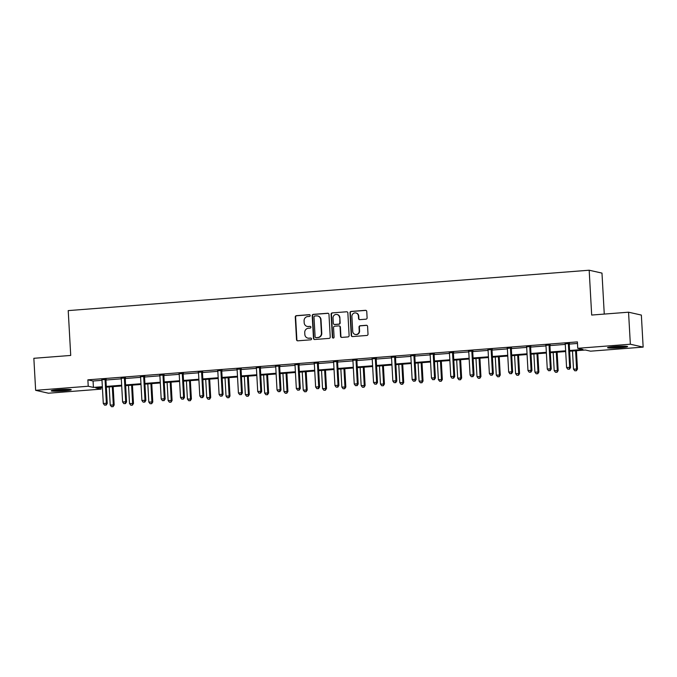 <?xml version="1.0" encoding="UTF-8"?>
<svg xmlns="http://www.w3.org/2000/svg" width="677" height="677" viewBox="0 0 677 677"><rect width="100%" height="100%" fill="white"/><g stroke="black" fill="none" stroke-linecap="round" stroke-linejoin="round"><path stroke-width="1.02" d="M310.21 315.482A0.88 0.846 -77.3 0 0 309.313 314.67L296.408 315.668A1.261 1.21 -77.3 0 0 295.265 317.022L296.526 339.651A1.261 1.21 -77.3 0 0 297.812 340.819L310.718 339.812A0.88 0.846 -77.3 0 0 310.861 338.068A0.88 0.846 -77.3 0 0 310.625 338.051L308.949 338.187A4.045 3.884 -77.3 0 1 304.836 334.463L304.735 332.576A4.045 3.884 -77.3 0 1 308.399 328.252L310.066 328.125A0.88 0.846 -77.3 0 0 310.21 326.382A0.88 0.846 -77.3 0 0 309.964 326.365L308.297 326.492A4.045 3.884 -77.3 0 1 304.185 322.768L304.083 320.881A4.045 3.884 -77.3 0 1 307.739 316.557L309.414 316.43A0.88 0.846 -77.3 0 0 310.21 315.482M309.727 314.746A0.88 0.846 -77.3 0 0 309.66 314.746L296.754 315.744A1.261 1.21 -77.3 0 0 295.612 317.098L296.873 339.727A1.261 1.21 -77.3 0 0 297.643 340.819M311.031 338.128A0.88 0.846 -77.3 0 0 310.971 338.136L308.949 338.187M310.379 326.441A0.88 0.846 -77.3 0 0 310.311 326.441L308.297 326.492M620.267 347.758A10.037 0.787 -3.2 0 1 607.548 347.707A10.037 0.787 -3.2 0 1 614.868 346.539A10.037 0.787 -3.2 0 1 627.587 346.59A10.037 0.787 -3.2 0 1 620.267 347.758M63.917 390.891A10.037 0.787 -3.2 0 1 51.198 390.841A10.037 0.787 -3.2 0 1 58.527 389.673A10.037 0.787 -3.2 0 1 71.246 389.715A10.037 0.787 -3.2 0 1 63.917 390.891M365.952 319.18A1.261 1.21 -77.3 0 0 367.103 317.826L366.748 311.479A1.261 1.21 -77.3 0 0 365.462 310.32L351.126 311.428A1.261 1.21 -77.3 0 0 349.984 312.782L351.245 335.411A1.261 1.21 -77.3 0 0 352.531 336.571L366.866 335.462A1.261 1.21 -77.3 0 0 368.009 334.108L367.586 326.441A1.261 1.21 -77.3 0 0 366.299 325.282L360.164 325.755A1.261 1.21 -77.3 0 0 359.022 327.101L359.233 330.909A3.377 3.25 -77.3 0 1 355.239 334.455A3.377 3.25 -77.3 0 1 352.734 331.408L351.896 316.514A3.377 3.25 -77.3 0 1 355.89 312.969A3.377 3.25 -77.3 0 1 358.395 316.007L358.539 318.495A1.261 1.21 -77.3 0 0 359.825 319.654L365.952 319.18M100.949 387.566L101.034 389.131L48.448 393.21L35.644 390.324L33.85 358.302L70.721 355.442L68.216 310.608L589.176 270.225L591.681 315.05L628.552 312.199L630.346 344.221L643.15 347.106L590.556 351.177L585.368 350.009L569.628 351.228M35.644 390.324L88.23 386.245L93.418 387.413L102.354 386.728M569.594 350.5L582.948 349.467L577.752 348.3L577.396 341.893L87.875 379.839L88.23 386.245M577.752 348.3L630.346 344.221M328.971 314.407A1.261 1.21 -77.3 0 0 327.685 313.248L313.349 314.356A1.261 1.21 -77.3 0 0 312.207 315.71L313.476 338.339A1.261 1.21 -77.3 0 0 314.763 339.499L329.09 338.39A1.261 1.21 -77.3 0 0 330.232 337.036L328.971 314.407M332.238 312.892L346.573 311.784A1.261 1.21 -77.3 0 1 347.86 312.943L349.12 335.572A1.261 1.21 -77.3 0 1 347.978 336.926L341.843 337.4A1.261 1.21 -77.3 0 1 340.556 336.241L340.049 327.059A1.261 1.21 -77.3 0 0 338.762 325.899L334.692 326.212A1.261 1.21 -77.3 0 0 333.549 327.566L334.083 337.121A0.88 0.846 -77.3 0 1 333.042 338.051A0.88 0.846 -77.3 0 1 332.382 337.256L331.095 314.246A1.261 1.21 -77.3 0 1 332.238 312.892L346.573 311.784M604.265 314.077L601.98 273.102L589.176 270.225M87.875 379.839L93.062 381.016L101.999 380.322M105.942 380.017L121.301 378.824M125.253 378.519L140.604 377.326M144.556 377.021L159.907 375.828M163.859 375.523L179.21 374.33M183.162 374.026L198.513 372.832M202.465 372.528L217.816 371.343M221.768 371.03L237.119 369.845M241.071 369.54L256.431 368.347M260.374 368.043L275.734 366.849M279.677 366.545L295.037 365.352M298.98 365.047L314.34 363.854M318.292 363.549L333.643 362.364M337.595 362.051L352.945 360.866M356.897 360.562L372.248 359.369M376.2 359.064L391.551 357.871M395.503 357.566L410.854 356.373M414.806 356.068L430.166 354.875M434.109 354.57L449.469 353.386M453.412 353.072L468.772 351.888M472.715 351.575L488.075 350.39M492.018 350.085L507.378 348.892M511.33 348.587L526.681 347.394M530.633 347.089L545.984 345.896M549.936 345.592L565.287 344.398M569.239 344.094L577.481 343.459M106.069 379.45L101.905 379.78M125.38 377.961L121.208 378.282M144.683 376.463L140.511 376.784M163.986 374.965L159.814 375.286M183.289 373.467L179.117 373.789M202.592 371.969L198.42 372.291M221.895 370.471L217.723 370.793M241.198 368.973L237.026 369.303M260.501 367.484L256.329 367.806M279.804 365.986L275.641 366.308M299.107 364.488L294.944 364.81M318.418 362.99L314.246 363.312M337.721 361.493L333.549 361.814M357.024 359.995L352.852 360.325M376.327 358.505L372.155 358.827M395.63 357.007L391.458 357.329M414.933 355.51L410.761 355.831M434.236 354.012L430.064 354.333M453.539 352.514L449.367 352.835M472.842 351.016L468.679 351.346M492.145 349.518L487.982 349.848M511.457 348.029L507.285 348.35M530.76 346.531L526.588 346.852M550.062 345.033L545.89 345.355M569.365 343.535L565.193 343.857M628.552 312.199L641.356 315.076L643.15 347.106M102.396 387.456L95.846 387.963L101.034 389.131M565.684 351.541L550.325 352.725M546.381 353.03L531.022 354.223M527.078 354.528L511.719 355.721M507.775 356.026L492.416 357.219M488.472 357.524L473.113 358.717M469.169 359.022L453.81 360.215M449.866 360.519L434.507 361.704M430.564 362.009L415.204 363.202M411.261 363.507L395.901 364.7M391.949 365.005L376.59 366.198M372.646 366.502L357.287 367.696M353.343 368L337.984 369.193M334.04 369.498L318.681 370.683M314.737 370.996L299.378 372.181M295.434 372.485L280.075 373.679M276.131 373.983L260.772 375.176M256.828 375.481L241.469 376.674M237.525 376.979L222.166 378.172M218.222 378.477L202.863 379.662M198.911 379.975L183.552 381.159M179.608 381.464L164.249 382.657M160.305 382.962L144.946 384.155M141.002 384.46L125.643 385.653M121.699 385.958L106.34 387.151M106.297 386.415L121.657 385.23M125.6 384.925L140.96 383.732M144.903 383.427L160.263 382.234M164.206 381.93L179.574 380.736M183.518 380.432L198.877 379.238M202.821 378.934L218.18 377.741M222.124 377.436L237.483 376.251M241.427 375.938L256.786 374.753M260.73 374.449L276.089 373.255M280.033 372.951L295.392 371.758M299.336 371.453L314.695 370.26M318.639 369.955L333.998 368.762M337.941 368.457L353.301 367.272M357.244 366.959L372.612 365.775M376.556 365.47L391.915 364.277M395.859 363.972L411.218 362.779M415.162 362.474L430.521 361.281M434.465 360.976L449.824 359.783M453.768 359.479L469.127 358.294M473.071 357.981L488.43 356.796M492.374 356.491L507.733 355.298M511.677 354.993L527.036 353.8M530.98 353.496L546.339 352.302M550.283 351.998L565.65 350.804M93.062 381.016L93.418 387.413M307.189 326.407L307.527 326.492A4.045 3.884 -77.3 0 0 308.644 326.568M307.84 338.102L308.187 338.178A4.045 3.884 -77.3 0 0 309.296 338.263M328.201 313.324A1.261 1.21 -77.3 0 0 328.032 313.324L313.696 314.433A1.261 1.21 -77.3 0 0 312.554 315.787L313.823 338.415A1.261 1.21 -77.3 0 0 314.585 339.507M314.788 316.015A0.88 0.846 -77.3 0 0 313.984 316.954L315.101 336.824A0.88 0.846 -77.3 0 0 315.998 337.637L317.758 337.501A4.045 3.884 -77.3 0 0 321.423 333.177L320.661 319.595A4.045 3.884 -77.3 0 0 316.548 315.88L314.788 316.015M315.753 337.62L316.1 337.696A0.88 0.846 -77.3 0 0 316.345 337.713L315.998 337.637M317.665 315.956L318.004 316.032A4.045 3.884 -77.3 0 1 321.008 319.679L321.77 333.253A4.045 3.884 -77.3 0 1 318.105 337.578L316.345 337.713M339.109 325.925L339.456 326.001A1.261 1.21 -77.3 0 1 340.396 327.135L340.903 336.317A1.261 1.21 -77.3 0 0 341.673 337.4M332.585 312.969A1.261 1.21 -77.3 0 0 331.442 314.323L332.729 337.332A0.88 0.846 -77.3 0 0 333.219 338.068M339.515 317.538A3.377 3.25 -77.3 0 0 337.011 314.492A3.377 3.25 -77.3 0 0 333.016 318.038L333.312 323.293A1.261 1.21 -77.3 0 0 334.59 324.452L338.661 324.139A1.261 1.21 -77.3 0 0 339.812 322.785L339.862 317.615A3.377 3.25 -77.3 0 0 337.358 314.568L337.011 314.492M334.243 324.427L334.59 324.503A1.261 1.21 -77.3 0 0 334.937 324.528L334.59 324.452M339.862 317.615L340.15 322.861A1.261 1.21 -77.3 0 1 339.008 324.215L334.937 324.528M355.89 312.969L356.237 313.045A3.377 3.25 -77.3 0 1 358.742 316.091L358.886 318.571A1.261 1.21 -77.3 0 0 359.648 319.654M355.239 334.455L355.586 334.531A3.377 3.25 -77.3 0 0 359.58 330.985L359.233 330.909M366.816 325.358A1.261 1.21 -77.3 0 0 366.646 325.358L360.511 325.832A1.261 1.21 -77.3 0 0 359.369 327.186L359.58 330.985M365.978 310.396A1.261 1.21 -77.3 0 0 365.808 310.396L351.473 311.505A1.261 1.21 -77.3 0 0 350.331 312.859L351.591 335.487A1.261 1.21 -77.3 0 0 352.362 336.571M109.2 386.922L110.216 405.049L114.176 405.007L113.144 386.618M112.729 406.606L111.493 406.699L113.076 406.682L113.304 404.812L112.297 386.685M111.493 406.699L110.216 405.049M114.176 405.007L113.076 406.682M105.206 379.255L105.147 379.45A1.286 1.236 -77.3 0 0 105.079 379.941L106.382 403.247L103.293 403.492L101.99 380.178A1.286 1.236 -77.3 0 0 101.872 379.704L101.787 379.526M106.162 379.188L106.01 379.645A1.286 1.236 -77.3 0 0 105.95 380.135L107.254 403.441L106.382 403.247L105.807 405.049L104.571 405.142L105.807 405.049M106.154 405.125L107.254 403.441M103.293 403.492L104.571 405.142M67.827 389.317A8.683 0.677 -3.2 0 1 55.099 390.079A8.683 0.677 -3.2 0 1 54.549 390.062M53.644 390.189A9.977 0.779 176.8 0 0 54.202 390.197A9.977 0.779 176.8 0 0 68.741 389.343M624.177 346.192A8.683 0.677 -3.2 0 1 619.844 346.649A8.683 0.677 -3.2 0 1 610.899 346.929M609.994 347.056A9.977 0.779 176.8 0 0 620.191 346.726A9.977 0.779 176.8 0 0 625.083 346.209M128.503 385.433L129.519 403.551L133.479 403.509L132.447 385.128M132.032 405.108L130.796 405.201L132.379 405.184L132.607 403.314L131.6 385.188M130.796 405.201L129.519 403.551M133.479 403.509L132.379 405.184M147.806 383.935L148.822 402.053L152.782 402.011L151.75 383.631M151.335 403.61L150.099 403.704L151.682 403.687L151.91 401.816L150.903 383.69M150.099 403.704L148.822 402.053M152.782 402.011L151.682 403.687M124.509 377.758L124.45 377.952A1.286 1.236 -77.3 0 0 124.39 378.443L125.694 401.757L122.596 401.994L121.293 378.68A1.286 1.236 -77.3 0 0 121.175 378.206L121.09 378.028M125.465 377.69L125.313 378.147A1.286 1.236 -77.3 0 0 125.253 378.638L126.557 401.952L125.694 401.757L125.118 403.551L123.874 403.644L125.118 403.551M125.457 403.627L126.557 401.952M122.596 401.994L123.874 403.644M143.812 376.268L143.752 376.463A1.286 1.236 -77.3 0 0 143.693 376.945L144.996 400.259L141.899 400.496L140.596 377.182A1.286 1.236 -77.3 0 0 140.477 376.708L140.393 376.53M144.768 376.192L144.616 376.657A1.286 1.236 -77.3 0 0 144.556 377.14L145.86 400.454L144.996 400.259L144.421 402.053L143.177 402.146L144.421 402.053M144.768 402.13L145.86 400.454M141.899 400.496L143.177 402.146M167.109 382.437L168.124 400.556L172.085 400.513L171.053 382.133M170.646 402.113L169.402 402.214L170.985 402.189L171.222 400.319L170.206 382.2M169.402 402.214L168.124 400.556M172.085 400.513L170.985 402.189M186.412 380.939L187.427 399.066L191.388 399.015L190.355 380.635M189.949 400.615L188.705 400.716L190.296 400.699L190.525 398.821L189.509 380.702M188.705 400.716L187.427 399.066M191.388 399.015L190.296 400.699M205.715 379.442L206.73 397.568L210.691 397.517L209.667 379.137M209.252 399.125L208.017 399.218L209.599 399.202L209.828 397.323L208.812 379.205M208.017 399.218L206.73 397.568M210.691 397.517L209.599 399.202M163.123 374.77L163.055 374.965A1.286 1.236 -77.3 0 0 162.996 375.447L164.299 398.761L161.202 398.998L159.899 375.684A1.286 1.236 -77.3 0 0 159.78 375.219L159.704 375.033M164.071 374.694L163.919 375.16A1.286 1.236 -77.3 0 0 163.859 375.642L165.163 398.956L164.299 398.761L163.724 400.556L162.488 400.649L163.724 400.556M164.071 400.632L165.163 398.956M161.202 398.998L162.488 400.649M182.426 373.272L182.358 373.467A1.286 1.236 -77.3 0 0 182.299 373.949L183.602 397.264L180.505 397.501L179.202 374.186A1.286 1.236 -77.3 0 0 179.092 373.721L179.007 373.535M183.374 373.196L183.222 373.662A1.286 1.236 -77.3 0 0 183.162 374.144L184.466 397.458L183.602 397.264L183.027 399.058L181.791 399.159L183.027 399.058M183.374 399.134L184.466 397.458M180.505 397.501L181.791 399.159M201.729 371.775L201.661 371.969A1.286 1.236 -77.3 0 0 201.602 372.452L202.905 395.766L199.808 396.011L198.505 372.697A1.286 1.236 -77.3 0 0 198.395 372.223L198.31 372.037M202.677 371.698L202.533 372.164A1.286 1.236 -77.3 0 0 202.465 372.646L203.769 395.96L202.905 395.766L202.33 397.56L201.094 397.661L202.33 397.56M202.677 397.644L203.769 395.96M199.808 396.011L201.094 397.661M221.032 370.277L220.964 370.471A1.286 1.236 -77.3 0 0 220.905 370.954L222.208 394.268L219.111 394.513L217.808 371.199A1.286 1.236 -77.3 0 0 217.698 370.725L217.613 370.547M221.98 370.209L221.836 370.666A1.286 1.236 -77.3 0 0 221.768 371.148L223.072 394.463L222.208 394.268L221.633 396.07L220.397 396.163L221.633 396.07M221.98 396.147L223.072 394.463M219.111 394.513L220.397 396.163M240.335 368.779L240.276 368.973A1.286 1.236 -77.3 0 0 240.208 369.464L241.511 392.778L238.422 393.015L237.119 369.701A1.286 1.236 -77.3 0 0 237.001 369.227L236.916 369.05M241.283 368.711L241.139 369.168A1.286 1.236 -77.3 0 0 241.071 369.659L242.374 392.973L241.511 392.778L240.936 394.573L239.7 394.666L240.936 394.573M241.283 394.649L242.374 392.973M238.422 393.015L239.7 394.666M259.638 367.289L259.579 367.476A1.286 1.236 -77.3 0 0 259.511 367.966L260.814 391.281L257.725 391.518L256.422 368.203A1.286 1.236 -77.3 0 0 256.304 367.729L256.219 367.552M260.594 367.213L260.442 367.67A1.286 1.236 -77.3 0 0 260.374 368.161L261.677 391.475L260.814 391.281L260.239 393.075L259.003 393.168L260.239 393.075M260.586 393.151L261.677 391.475M257.725 391.518L259.003 393.168M278.941 365.792L278.882 365.986A1.286 1.236 -77.3 0 0 278.814 366.469L280.117 389.783L277.028 390.02L275.725 366.706A1.286 1.236 -77.3 0 0 275.607 366.24L275.522 366.054M279.897 365.715L279.745 366.181A1.286 1.236 -77.3 0 0 279.686 366.663L280.989 389.977L280.117 389.783L279.542 391.577L278.306 391.67L279.542 391.577M279.889 391.653L280.989 389.977M277.028 390.02L278.306 391.67M298.244 364.294L298.185 364.488A1.286 1.236 -77.3 0 0 298.117 364.971L299.42 388.285L296.331 388.522L295.028 365.208A1.286 1.236 -77.3 0 0 294.91 364.742L294.825 364.556M299.2 364.218L299.048 364.683A1.286 1.236 -77.3 0 0 298.989 365.165L300.292 388.48L299.42 388.285L298.845 390.079L297.609 390.172L298.845 390.079M299.192 390.155L300.292 388.48M296.331 388.522L297.609 390.172M317.547 362.796L317.488 362.99A1.286 1.236 -77.3 0 0 317.428 363.473L318.732 386.787L315.634 387.024L314.331 363.718A1.286 1.236 -77.3 0 0 314.213 363.244L314.128 363.058M318.503 362.72L318.351 363.185A1.286 1.236 -77.3 0 0 318.292 363.667L319.595 386.982L318.732 386.787L318.156 388.581L316.912 388.683L318.156 388.581M318.495 388.666L319.595 386.982M315.634 387.024L316.912 388.683M336.85 361.298L336.791 361.493A1.286 1.236 -77.3 0 0 336.731 361.975L338.035 385.289L334.937 385.535L333.634 362.22A1.286 1.236 -77.3 0 0 333.516 361.746L333.431 361.569M337.806 361.222L337.654 361.687A1.286 1.236 -77.3 0 0 337.595 362.17L338.898 385.484L338.035 385.289L337.459 387.083L336.215 387.185L337.459 387.083M337.806 387.168L338.898 385.484M334.937 385.535L336.215 387.185M356.161 359.8L356.094 359.995A1.286 1.236 -77.3 0 0 356.034 360.486L357.338 383.791L354.24 384.037L352.937 360.723A1.286 1.236 -77.3 0 0 352.819 360.249L352.742 360.071M357.109 359.732L356.957 360.189A1.286 1.236 -77.3 0 0 356.897 360.68L358.201 383.986L357.338 383.791L356.762 385.594L355.527 385.687L356.762 385.594M357.109 385.67L358.201 383.986M354.24 384.037L355.527 385.687M375.464 358.311L375.397 358.497A1.286 1.236 -77.3 0 0 375.337 358.988L376.64 382.302L373.543 382.539L372.24 359.225A1.286 1.236 -77.3 0 0 372.13 358.751L372.045 358.573M376.412 358.235L376.26 358.692A1.286 1.236 -77.3 0 0 376.2 359.182L377.504 382.497L376.64 382.302L376.065 384.096L374.83 384.189L376.065 384.096M376.412 384.172L377.504 382.497M373.543 382.539L374.83 384.189M394.767 356.813L394.699 357.007A1.286 1.236 -77.3 0 0 394.64 357.49L395.943 380.804L392.846 381.041L391.543 357.727A1.286 1.236 -77.3 0 0 391.433 357.261L391.348 357.075M395.715 356.737L395.571 357.202A1.286 1.236 -77.3 0 0 395.503 357.684L396.807 380.999L395.943 380.804L395.368 382.598L394.132 382.691L395.368 382.598M395.715 382.674L396.807 380.999M392.846 381.041L394.132 382.691M414.07 355.315L414.002 355.51A1.286 1.236 -77.3 0 0 413.943 355.992L415.246 379.306L412.149 379.543L410.846 356.229A1.286 1.236 -77.3 0 0 410.736 355.763L410.651 355.577M415.018 355.239L414.874 355.704A1.286 1.236 -77.3 0 0 414.806 356.187L416.11 379.501L415.246 379.306L414.671 381.1L413.435 381.193L414.671 381.1M415.018 381.176L416.11 379.501M412.149 379.543L413.435 381.193M433.373 353.817L433.314 354.012A1.286 1.236 -77.3 0 0 433.246 354.494L434.549 377.808L431.461 378.045L430.157 354.74A1.286 1.236 -77.3 0 0 430.039 354.266L429.954 354.079M434.321 353.741L434.177 354.206A1.286 1.236 -77.3 0 0 434.109 354.689L435.413 378.003L434.549 377.808L433.974 379.602L432.738 379.704L433.974 379.602M434.321 379.679L435.413 378.003M431.461 378.045L432.738 379.704M452.676 352.319L452.617 352.514A1.286 1.236 -77.3 0 0 452.549 352.996L453.852 376.31L450.764 376.556L449.46 353.242A1.286 1.236 -77.3 0 0 449.342 352.768L449.257 352.582M453.632 352.243L453.48 352.709A1.286 1.236 -77.3 0 0 453.412 353.191L454.716 376.505L453.852 376.31L453.277 378.104L452.041 378.206L453.277 378.104M453.624 378.189L454.716 376.505M450.764 376.556L452.041 378.206M471.979 350.821L471.92 351.016A1.286 1.236 -77.3 0 0 471.852 351.507L473.155 374.813L470.066 375.058L468.763 351.744A1.286 1.236 -77.3 0 0 468.645 351.27L468.56 351.092M472.935 350.754L472.783 351.211A1.286 1.236 -77.3 0 0 472.724 351.702L474.027 375.007L473.155 374.813L472.58 376.615L471.344 376.708L472.58 376.615M472.927 376.691L474.027 375.007M470.066 375.058L471.344 376.708M491.282 349.324L491.223 349.518A1.286 1.236 -77.3 0 0 491.155 350.009L492.458 373.323L489.369 373.56L488.066 350.246A1.286 1.236 -77.3 0 0 487.948 349.772L487.863 349.594M492.238 349.256L492.086 349.713A1.286 1.236 -77.3 0 0 492.027 350.204L493.33 373.518L492.458 373.323L491.883 375.117L490.647 375.21L491.883 375.117M492.23 375.193L493.33 373.518M489.369 373.56L490.647 375.21M510.585 347.834L510.526 348.02A1.286 1.236 -77.3 0 0 510.466 348.511L511.77 371.825L508.672 372.062L507.369 348.748A1.286 1.236 -77.3 0 0 507.251 348.274L507.166 348.096M511.541 347.758L511.389 348.223A1.286 1.236 -77.3 0 0 511.33 348.706L512.633 372.02L511.77 371.825L511.194 373.619L509.95 373.712L511.194 373.619M511.533 373.696L512.633 372.02M508.672 372.062L509.95 373.712M225.026 377.944L226.033 396.07L229.994 396.028L228.97 377.639M228.555 397.627L227.32 397.721L228.902 397.704L229.131 395.833L228.115 377.707M227.32 397.721L226.033 396.07M229.994 396.028L228.902 397.704M244.329 376.454L245.336 394.573L249.297 394.53L248.273 376.141M247.858 396.13L246.623 396.223L248.205 396.206L248.434 394.336L247.418 376.209M246.623 396.223L245.336 394.573M249.297 394.53L248.205 396.206M263.632 374.956L264.648 393.075L268.6 393.032L267.576 374.652M267.161 394.632L265.926 394.725L267.508 394.708L267.737 392.838L266.721 374.711M265.926 394.725L264.648 393.075M268.6 393.032L267.508 394.708M282.935 373.459L283.951 391.577L287.903 391.534L286.879 373.154M286.464 393.134L285.229 393.235L286.811 393.21L287.04 391.34L286.024 373.222M285.229 393.235L283.951 391.577M287.903 391.534L286.811 393.21M302.238 371.961L303.254 390.087L307.214 390.037L306.182 371.656M305.767 391.636L304.532 391.738L306.114 391.721L306.342 389.842L305.335 371.724M304.532 391.738L303.254 390.087M307.214 390.037L306.114 391.721M321.541 370.463L322.557 388.59L326.517 388.539L325.485 370.158M325.07 390.147L323.834 390.24L325.417 390.223L325.645 388.344L324.638 370.226M323.834 390.24L322.557 388.59M326.517 388.539L325.417 390.223M340.844 368.965L341.86 387.092L345.82 387.049L344.788 368.66M344.373 388.649L343.137 388.742L344.72 388.725L344.948 386.846L343.941 368.728M343.137 388.742L341.86 387.092M345.82 387.049L344.72 388.725M360.147 367.476L361.163 385.594L365.123 385.551L364.091 367.162M363.684 387.151L362.44 387.244L364.023 387.227L364.26 385.357L363.244 367.23M362.44 387.244L361.163 385.594M365.123 385.551L364.023 387.227M379.45 365.978L380.466 384.096L384.426 384.054L383.394 365.673M382.987 385.653L381.743 385.746L383.334 385.729L383.563 383.859L382.547 365.732M381.743 385.746L380.466 384.096M384.426 384.054L383.334 385.729M398.753 364.48L399.768 382.598L403.729 382.556L402.705 364.175M402.29 384.155L401.055 384.248L402.637 384.231L402.866 382.361L401.85 364.234M401.055 384.248L399.768 382.598M403.729 382.556L402.637 384.231M418.064 362.982L419.071 381.1L423.032 381.058L422.008 362.677M421.593 382.657L420.358 382.759L421.94 382.742L422.169 380.863L421.153 362.745M420.358 382.759L419.071 381.1M423.032 381.058L421.94 382.742M437.367 361.484L438.374 379.611L442.335 379.56L441.311 361.179M440.896 381.159L439.661 381.261L441.243 381.244L441.472 379.365L440.456 361.247M439.661 381.261L438.374 379.611M442.335 379.56L441.243 381.244M456.67 359.986L457.686 378.113L461.638 378.062L460.614 359.682M460.199 379.67L458.964 379.763L460.546 379.746L460.775 377.868L459.759 359.749M458.964 379.763L457.686 378.113M461.638 378.062L460.546 379.746M475.973 358.488L476.989 376.615L480.941 376.573L479.917 358.184M479.502 378.172L478.267 378.265L479.849 378.248L480.078 376.378L479.062 358.251M478.267 378.265L476.989 376.615M480.941 376.573L479.849 378.248M495.276 356.999L496.292 375.117L500.252 375.075L499.22 356.686M498.805 376.674L497.57 376.767L499.152 376.75L499.381 374.88L498.374 356.754M497.57 376.767L496.292 375.117M500.252 375.075L499.152 376.75M514.579 355.501L515.595 373.619L519.555 373.577L518.523 355.197M518.108 375.176L516.873 375.27L518.455 375.253L518.684 373.382L517.677 355.256M516.873 375.27L515.595 373.619M519.555 373.577L518.455 375.253M533.882 354.003L534.898 372.122L538.858 372.079L537.826 353.699M537.411 373.679L536.176 373.78L537.758 373.755L537.987 371.885L536.979 353.766M536.176 373.78L534.898 372.122M538.858 372.079L537.758 373.755M553.185 352.505L554.201 370.632L558.161 370.581L557.129 352.201M556.722 372.181L555.478 372.282L557.061 372.265L557.298 370.387L556.282 352.268M555.478 372.282L554.201 370.632M558.161 370.581L557.061 372.265M529.888 346.336L529.829 346.531A1.286 1.236 -77.3 0 0 529.769 347.013L531.073 370.327L527.975 370.564L526.672 347.25A1.286 1.236 -77.3 0 0 526.554 346.785L526.469 346.599M530.844 346.26L530.692 346.726A1.286 1.236 -77.3 0 0 530.633 347.208L531.936 370.522L531.073 370.327L530.497 372.122L529.253 372.215L530.497 372.122M530.844 372.198L531.936 370.522M527.975 370.564L529.253 372.215M549.199 344.838L549.132 345.033A1.286 1.236 -77.3 0 0 549.072 345.515L550.376 368.83L547.278 369.067L545.975 345.752A1.286 1.236 -77.3 0 0 545.857 345.287L545.78 345.101M550.147 344.762L549.995 345.228A1.286 1.236 -77.3 0 0 549.936 345.71L551.239 369.024L550.376 368.83L549.8 370.624L548.565 370.725L549.8 370.624M550.147 370.7L551.239 369.024M547.278 369.067L548.565 370.725M572.488 351.008L573.504 369.134L577.464 369.083L576.432 350.703M576.025 370.691L574.781 370.784L576.372 370.768L576.601 368.889L575.585 350.771M574.781 370.784L573.504 369.134M577.464 369.083L576.372 370.768M568.502 343.341L568.435 343.535A1.286 1.236 -77.3 0 0 568.375 344.018L569.679 367.332L566.581 367.577L565.278 344.263A1.286 1.236 -77.3 0 0 565.168 343.789L565.083 343.603M569.45 343.264L569.298 343.73A1.286 1.236 -77.3 0 0 569.239 344.212L570.542 367.526L569.679 367.332L569.103 369.126L567.868 369.227L569.103 369.126M569.45 369.21L570.542 367.526M566.581 367.577L567.868 369.227M105.147 379.45L106.01 379.645M105.079 379.941L105.95 380.135M124.45 377.952L125.313 378.147M124.39 378.443L125.253 378.638M143.752 376.463L144.616 376.657M143.693 376.945L144.556 377.14M163.055 374.965L163.919 375.16M162.996 375.447L163.859 375.642M182.358 373.467L183.222 373.662M182.299 373.949L183.162 374.144M201.661 371.969L202.533 372.164M201.602 372.452L202.465 372.646M220.964 370.471L221.836 370.666M220.905 370.954L221.768 371.148M240.276 368.973L241.139 369.168M240.208 369.464L241.071 369.659M259.579 367.476L260.442 367.67M259.511 367.966L260.374 368.161M278.882 365.986L279.745 366.181M278.814 366.469L279.686 366.663M298.185 364.488L299.048 364.683M298.117 364.971L298.989 365.165M317.488 362.99L318.351 363.185M317.428 363.473L318.292 363.667M336.791 361.493L337.654 361.687M336.731 361.975L337.595 362.17M356.094 359.995L356.957 360.189M356.034 360.486L356.897 360.68M375.397 358.497L376.26 358.692M375.337 358.988L376.2 359.182M394.699 357.007L395.571 357.202M394.64 357.49L395.503 357.684M414.002 355.51L414.874 355.704M413.943 355.992L414.806 356.187M433.314 354.012L434.177 354.206M433.246 354.494L434.109 354.689M452.617 352.514L453.48 352.709M452.549 352.996L453.412 353.191M471.92 351.016L472.783 351.211M471.852 351.507L472.724 351.702M491.223 349.518L492.086 349.713M491.155 350.009L492.027 350.204M510.526 348.02L511.389 348.223M510.466 348.511L511.33 348.706M529.829 346.531L530.692 346.726M529.769 347.013L530.633 347.208M549.132 345.033L549.995 345.228M549.072 345.515L549.936 345.71M568.435 343.535L569.298 343.73M568.375 344.018L569.239 344.212"/></g></svg>
